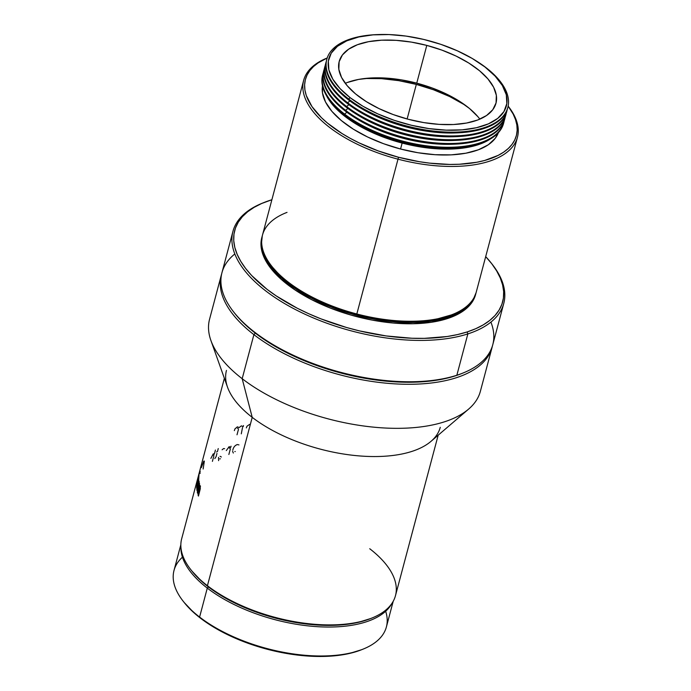 <?xml version="1.0" encoding="UTF-8"?>
<svg xmlns="http://www.w3.org/2000/svg" width="691" height="691" viewBox="0 0 691 691"><rect width="100%" height="100%" fill="white"/><g stroke="black" fill="none" stroke-linecap="round" stroke-linejoin="round"><path stroke-width="1.04" d="M322.801 74.352A93.656 43.965 -165.1 0 1 323.25 72.875A93.656 43.965 14.9 0 0 344.602 114.093A93.656 43.965 -165.1 0 1 322.801 74.352L322.593 75.146A93.656 43.965 14.9 0 0 344.394 114.887A93.656 43.965 -165.1 0 1 322.697 74.749M326.48 95.686A91.851 43.118 14.9 0 0 345.18 116.589L345.889 116.019L345.18 116.589L334.997 107.442L326.48 95.678M323.803 70.577A93.656 43.965 -165.1 0 1 324.26 69.1A93.656 43.965 14.9 0 0 345.604 110.318A93.656 43.965 -165.1 0 1 323.803 70.577L323.595 71.372A93.656 43.965 14.9 0 0 345.396 111.113A93.656 43.965 -165.1 0 1 323.708 70.974M344.602 114.093L346.891 112.244L344.602 114.093A93.656 43.965 14.9 0 0 402.689 141.102A93.656 43.965 -165.1 0 1 344.602 114.093M324.813 66.802A93.656 43.965 -165.1 0 1 325.262 65.325A93.656 43.965 14.9 0 0 346.614 106.535A93.656 43.965 -165.1 0 1 324.813 66.802L324.597 67.597A93.656 43.965 14.9 0 0 346.398 107.33A93.656 43.965 -165.1 0 1 324.71 67.2M345.604 110.318L347.893 108.47L345.604 110.318A93.656 43.965 14.9 0 0 403.691 137.328A93.656 43.965 -165.1 0 1 345.604 110.318M325.815 63.028A93.656 43.965 -165.1 0 1 326.264 61.551A93.656 43.965 14.9 0 0 347.616 102.76A93.656 43.965 -165.1 0 1 325.815 63.028L325.608 63.822A93.656 43.965 14.9 0 0 347.4 103.555A93.656 43.965 -165.1 0 1 325.711 63.425M346.614 106.535L348.903 104.687L346.614 106.535A93.656 43.965 14.9 0 0 404.693 133.553A93.656 43.965 -165.1 0 1 346.614 106.535M378.374 34.55A91.851 43.118 -165.1 0 1 475.382 60.359A91.851 43.118 -165.1 0 1 484.978 67.001L486.041 67.675A93.656 43.965 -165.1 0 1 507.842 107.416A93.656 43.965 -165.1 0 1 406.705 125.995L406.498 126.79A93.656 43.965 -165.1 0 1 358.197 106.552A93.656 43.965 -165.1 0 1 348.411 99.78A93.656 43.965 14.9 0 0 406.498 126.79L406.705 125.995A93.656 43.965 -165.1 0 1 348.618 98.986L350.207 97.707A91.851 43.118 -165.1 0 1 378.374 34.55L377.338 34.585A93.656 43.965 14.9 0 0 348.618 98.986A93.656 43.965 -165.1 0 1 326.817 59.245L326.61 60.039A93.656 43.965 14.9 0 0 348.411 99.78A93.656 43.965 -165.1 0 1 326.722 59.651M347.616 102.76L349.905 100.912L347.616 102.76A93.656 43.965 14.9 0 0 405.703 129.77A93.656 43.965 -165.1 0 1 347.616 102.76M475.849 60.661A93.656 43.965 -165.1 0 1 486.041 67.675A93.656 43.965 14.9 0 0 476.254 60.912L475.382 60.359M271.727 266.173L272.695 267.391A109.143 51.238 14.9 0 0 356.651 314.56L356.824 313.982A110.62 51.929 -165.1 0 1 271.727 266.173A110.62 51.929 -165.1 0 1 287.033 212.379M398.007 159.172L398.508 157.246A109.143 51.238 -165.1 0 1 312.781 107.727A109.143 51.238 -165.1 0 1 327.197 58.001L318.093 62.916L313.464 66.586L309.767 70.663L307.046 75.094L305.318 79.828L304.619 84.838L304.93 90.063L306.268 95.462L311.952 106.544L321.427 117.66L327.491 123.102L341.95 133.484L350.207 138.321L359.052 142.864L378.15 150.888L398.508 157.246L419.342 161.694L429.69 163.145L449.737 164.432L459.247 164.251L476.79 162.264L484.65 160.476L498.159 155.38L503.687 152.132L508.326 148.453L512.022 144.384L514.743 139.953L516.462 135.211L517.17 130.21L516.851 124.985L515.512 119.586L513.163 114.075L508.135 106.138A109.143 51.238 -165.1 0 1 496.414 156.235A109.143 51.238 -165.1 0 1 398.508 157.246L398.007 159.172A110.62 51.929 -165.1 0 1 303.66 80.337A110.62 51.929 -165.1 0 1 327.206 57.975L327.111 58.009A110.62 51.929 14.9 0 0 310.7 108.392A110.62 51.929 14.9 0 0 398.007 159.172L356.824 313.982L398.007 159.172A110.62 51.929 14.9 0 0 497.883 157.842A110.62 51.929 14.9 0 0 508.196 106.198L508.135 106.12A110.62 51.929 -165.1 0 1 517.455 137.224A110.62 51.929 -165.1 0 1 398.007 159.172M416.327 84.406A92.188 43.274 -165.1 0 1 465.414 105.308L449.651 96.55L433.516 89.778L416.327 84.406L407.129 118.973L416.327 84.406L398.733 80.648L381.406 78.653L364.684 78.506A92.188 43.274 -165.1 0 1 416.327 84.406M401.842 79.949L416.621 83.231L432.462 88.094A94.762 44.483 14.9 0 0 416.621 83.231L416.621 83.231A94.762 44.483 14.9 0 0 401.825 79.94M479.856 119.137A81.123 38.083 14.9 0 0 416.742 83.153L426.788 45.399A81.123 38.083 -165.1 0 1 495.983 103.209A81.123 38.083 -165.1 0 1 408.39 119.31L393.257 114.585L379.065 108.617L366.342 101.646L355.597 93.933L347.236 85.77L341.579 77.478L338.84 69.376L339.126 61.767L342.425 54.96L348.618 49.199L357.463 44.708L368.614 41.667L381.648 40.19L396.064 40.337L411.309 42.091L426.788 45.399L441.92 50.123L456.12 56.083L468.835 63.062L479.58 70.776L487.941 78.938L493.607 87.221L496.345 95.332L496.052 102.933L492.752 109.748L486.559 115.509L477.723 120.001L466.563 123.041L453.529 124.518L439.113 124.371L423.877 122.609L408.39 119.31A81.123 38.083 -165.1 0 1 339.195 61.49A81.123 38.083 -165.1 0 1 426.788 45.399L416.742 83.153A81.123 38.083 14.9 0 0 345.275 83.326M326.817 59.245A93.656 43.965 -165.1 0 1 377.804 34.576M400.564 149.014L402.145 143.072L400.564 149.014L383.574 143.711L367.638 137.017L353.36 129.182L341.294 120.519L331.905 111.363L325.547 102.052L322.472 92.957L322.49 85.891A91.074 42.756 14.9 0 0 400.564 149.014A91.074 42.756 14.9 0 0 498.358 132.689L495.283 138.278L488.33 144.747L478.405 149.792L465.881 153.203L451.249 154.862L435.062 154.698L417.943 152.728L400.564 149.014M303.66 80.337L262.468 235.139A110.62 51.929 14.9 0 0 356.824 313.982A110.62 51.929 14.9 0 0 476.272 292.025L517.455 137.224M506.728 111.588A93.656 43.965 -165.1 0 1 456.103 136.645A93.656 43.965 -165.1 0 1 405.487 130.564A93.656 43.965 -165.1 0 1 357.187 110.327A93.656 43.965 -165.1 0 1 347.4 103.555A93.656 43.965 14.9 0 0 405.487 130.564L405.703 129.77L405.487 130.564A93.656 43.965 14.9 0 0 506.624 111.985L506.831 111.191A93.656 43.965 -165.1 0 1 405.703 129.77A93.656 43.965 14.9 0 0 507.177 109.688A93.656 43.965 -165.1 0 1 506.831 111.191M505.717 115.362A93.656 43.965 -165.1 0 1 455.101 140.42A93.656 43.965 -165.1 0 1 404.485 134.348A93.656 43.965 -165.1 0 1 356.185 114.101A93.656 43.965 -165.1 0 1 346.398 107.33A93.656 43.965 14.9 0 0 404.485 134.348L404.693 133.553L404.485 134.348A93.656 43.965 14.9 0 0 505.622 115.76L505.829 114.965A93.656 43.965 -165.1 0 1 404.693 133.553A93.656 43.965 14.9 0 0 506.175 113.462A93.656 43.965 -165.1 0 1 505.829 114.965M504.715 119.137A93.656 43.965 -165.1 0 1 454.091 144.194A93.656 43.965 -165.1 0 1 403.484 138.122A93.656 43.965 -165.1 0 1 355.183 117.876A93.656 43.965 -165.1 0 1 345.396 111.113A93.656 43.965 14.9 0 0 403.484 138.122L403.691 137.328L403.484 138.122A93.656 43.965 14.9 0 0 504.611 119.534L504.827 118.74A93.656 43.965 -165.1 0 1 403.691 137.328A93.656 43.965 14.9 0 0 505.164 117.237A93.656 43.965 -165.1 0 1 504.827 118.74M503.713 122.912A93.656 43.965 -165.1 0 1 453.089 147.969A93.656 43.965 -165.1 0 1 402.473 141.897A93.656 43.965 -165.1 0 1 354.172 121.651A93.656 43.965 -165.1 0 1 344.394 114.887A93.656 43.965 14.9 0 0 402.473 141.897L402.689 141.102L402.473 141.897A93.656 43.965 14.9 0 0 503.609 123.309L503.817 122.514A93.656 43.965 -165.1 0 1 402.689 141.102A93.656 43.965 14.9 0 0 504.162 121.011A93.656 43.965 -165.1 0 1 503.817 122.514M451.422 314.915L434.933 319.579L426.433 320.849L407.88 321.747L387.832 320.46L377.485 319.009L356.651 314.56L336.292 308.203L326.541 304.385L308.35 295.636L300.084 290.799L285.625 280.416L279.57 274.983L272.643 267.331M490.031 139.193L483.415 142.735L471.4 146.596L457.122 148.72L441.134 149.023L424.049 147.485L406.524 144.169L389.223 139.202L372.829 132.776L357.955 125.14L345.18 116.589A91.851 43.118 14.9 0 0 490.023 139.202M507.73 107.813A93.656 43.965 -165.1 0 1 457.105 132.871A93.656 43.965 -165.1 0 1 406.498 126.79A93.656 43.965 14.9 0 0 507.626 108.211L507.842 107.416M484.978 67.001L472.203 58.441L457.33 50.806L440.936 44.379L423.635 39.413L406.109 36.096L389.024 34.559L373.036 34.861L358.759 36.986L346.744 40.855L337.45 46.314L331.231 53.164L328.337 61.128L328.873 69.912L332.82 79.18L340.024 88.56L350.207 97.707L362.982 106.267L377.847 113.903L394.25 120.32L411.542 125.287L429.068 128.604L446.161 130.141L462.149 129.848L476.427 127.723L488.442 123.853L497.736 118.394L503.946 111.545L506.84 103.572L506.304 94.788L502.357 85.529L495.153 76.148L484.978 67.001A91.851 43.118 -165.1 0 1 476.427 127.723A91.851 43.118 -165.1 0 1 350.207 97.707L348.618 98.986A93.656 43.965 14.9 0 0 406.705 125.995A93.656 43.965 14.9 0 0 498.03 120.856A93.656 43.965 14.9 0 0 486.041 67.675L484.978 67.001M401.264 79.845L386.019 78.092L371.603 77.945L358.569 79.422L347.418 82.462M477.896 116.693L469.535 108.53L458.789 100.817L446.075 93.846L431.875 87.878M452.812 314.353A110.62 51.929 -165.1 0 1 356.824 313.982L356.651 314.56A109.143 51.238 14.9 0 0 451.361 314.932L452.812 314.353M456.31 132.897A90.91 42.669 -165.1 0 1 358.871 106.967M358.197 106.552L359.527 107.381A90.91 42.669 14.9 0 0 455.533 132.922L457.105 132.871M455.309 136.671A90.91 42.669 -165.1 0 1 357.86 110.741M357.187 110.327L358.525 111.156A90.91 42.669 14.9 0 0 454.531 136.706L456.103 136.645M454.307 140.446A90.91 42.669 -165.1 0 1 356.858 114.516M356.185 114.101L357.515 114.931A90.91 42.669 14.9 0 0 453.529 140.48L455.101 140.42M453.296 144.22A90.91 42.669 -165.1 0 1 355.856 118.291M355.183 117.876L356.513 118.705A90.91 42.669 14.9 0 0 452.519 144.255L454.091 144.194M452.294 147.995A90.91 42.669 -165.1 0 1 354.846 122.074M354.172 121.651L355.511 122.48A90.91 42.669 14.9 0 0 451.517 148.029L453.089 147.969M183.21 601.256L184.177 602.483A108.409 50.892 14.9 0 0 200.338 618.074L199.595 617.063L207.291 588.11L208.414 586.918L207.291 588.11A109.886 51.583 -165.1 0 1 180.904 547.047A109.886 51.583 14.9 0 0 207.291 588.11L199.595 617.063A109.886 51.583 -165.1 0 1 183.21 601.256A109.886 51.583 -165.1 0 1 182.441 557.179M180.843 544.758L174.011 570.438A109.886 51.583 14.9 0 0 199.595 617.063A109.886 51.583 14.9 0 0 311.494 655.733A109.886 51.583 14.9 0 0 386.39 626.944L393.222 601.265M184.151 602.457L193.912 612.736L200.338 618.074L215.411 628.171L232.962 637.18L252.319 644.763L262.442 647.925L272.729 650.628L293.416 654.541L313.584 656.355L323.233 656.45L341.173 655.016L349.309 653.496L361.704 649.678M392.039 603.226A109.886 51.583 -165.1 0 1 313.61 626.409A109.886 51.583 -165.1 0 1 207.291 588.11A109.886 51.583 14.9 0 0 313.61 626.409A109.886 51.583 14.9 0 0 392.039 603.226M385.664 611.259A109.886 51.583 -165.1 0 1 363.095 649.125A109.886 51.583 -165.1 0 1 199.595 617.063L200.338 618.074A108.409 50.892 14.9 0 0 361.643 649.704L363.095 649.125M462.331 373.304A138.641 65.084 -165.1 0 1 455.464 375.809L456.846 375.248A140.118 65.775 14.9 0 0 492.769 344.731L503.774 303.392A140.118 65.775 -165.1 0 1 467.85 333.908L456.846 375.248L455.464 375.809A138.641 65.084 14.9 0 0 461.614 373.589L463.056 373.01A140.118 65.775 -165.1 0 1 456.846 375.248A140.118 65.775 -165.1 0 1 233.688 311.978A140.118 65.775 -165.1 0 1 234.819 253.96M491.551 263.47A140.118 65.775 -165.1 0 1 503.774 303.392M262.131 236.4L261.794 237.661A110.62 51.929 14.9 0 0 322.904 305.007A110.62 51.929 14.9 0 0 447.241 318.637A110.62 51.929 14.9 0 0 475.598 294.547L475.935 293.286A110.62 51.929 -165.1 0 1 447.578 317.385L447.241 318.637L447.578 317.385A110.62 51.929 -165.1 0 1 323.241 303.746A110.62 51.929 -165.1 0 1 262.131 236.4A110.62 51.929 -165.1 0 1 262.304 235.769L261.353 244.528L262.209 249.917L264.083 255.454L270.855 266.735L281.392 277.946L295.29 288.657L312.038 298.443L330.963 306.942L351.356 313.826L372.432 318.827L393.369 321.756L413.373 322.49L431.676 321.013L447.578 317.385L460.448 311.727L465.596 308.203L469.811 304.273L473.059 299.954L476.09 292.656A110.62 51.929 -165.1 0 1 475.935 293.286M490.912 322.101A140.118 65.775 -165.1 0 1 463.056 373.01M264.117 202.472L262.666 203.05A140.118 65.775 14.9 0 0 278.456 299.799A140.118 65.775 14.9 0 0 467.85 333.908A140.118 65.775 14.9 0 0 492.044 264.083L491.076 262.856A138.641 65.084 -165.1 0 1 467.133 331.948L467.85 333.908L467.133 331.948A138.641 65.084 -165.1 0 1 279.734 298.201A138.641 65.084 -165.1 0 1 264.117 202.472A138.641 65.084 -165.1 0 1 270.259 200.252A138.641 65.084 -165.1 0 1 271.883 199.742L261.673 203.491L254.124 207.343L247.672 211.748L242.386 216.689L238.317 222.096L235.501 227.926L233.973 234.128L233.739 240.641L234.81 247.395L237.168 254.331L240.788 261.379L245.642 268.471L251.679 275.545L267.072 289.348L276.279 295.947L297.26 308.221L308.834 313.774L320.987 318.871L346.545 327.499L359.709 330.946L386.165 335.938L411.948 338.245L424.274 338.357L447.215 336.508L457.606 334.556L467.133 331.948L475.719 328.709L483.277 324.865L489.729 320.451L495.015 315.519L499.083 310.104L501.891 304.273L503.419 298.071L503.653 291.559L502.59 284.804L500.232 277.868L496.604 270.82L491.75 263.729L485.687 256.629A138.641 65.084 -165.1 0 1 491.076 262.856M221.284 275.191L209.563 319.242A140.118 65.775 14.9 0 0 242.178 378.694L253.899 334.643A140.118 65.775 -165.1 0 1 221.284 275.191A140.118 65.775 -165.1 0 1 221.647 273.938A140.118 65.775 14.9 0 0 253.899 334.643L255.316 333.14A138.641 65.084 -165.1 0 1 234.171 312.591M198.067 477.179A110.62 51.929 -165.1 0 1 198.386 476.073A110.62 51.929 -165.1 0 0 198.058 477.213L197.436 479.537A110.62 51.929 -165.1 0 0 197.177 480.625L197.799 478.302A110.62 51.929 -165.1 0 0 197.652 479.001L198.153 477.118A110.62 51.929 -165.1 0 1 198.3 476.41L200.157 469.439A110.62 51.929 -165.1 0 1 200.373 468.498L199.768 470.873L200.373 468.498A110.62 51.929 14.9 0 0 200.157 469.439L198.3 476.41A110.62 51.929 14.9 0 0 198.153 477.118L197.652 479.001A110.62 51.929 -165.1 0 1 197.799 478.302L197.177 480.625A110.62 51.929 -165.1 0 1 197.436 479.537L198.058 477.213A110.62 51.929 -165.1 0 1 198.067 477.179L181.673 538.781A110.62 51.929 14.9 0 0 207.421 585.718A110.62 51.929 -165.1 0 1 190.932 569.816L191.899 571.034A109.143 51.238 14.9 0 0 208.172 586.728L207.421 585.718L252.224 417.355L242.178 378.694A140.118 65.775 -165.1 0 1 210.91 340.49L227.529 387.202A110.62 51.929 14.9 0 0 252.224 417.355A110.62 51.929 -165.1 0 1 226.467 370.419M199.155 484.521L199.25 486.127L197.306 492.113A110.62 51.929 -165.1 0 0 197.591 493.305L198.662 489.314C199.034 487.639 199.362 486.991 199.656 487.388L199.924 489.073L199.656 490.144L199.69 488.382L198.041 494.86A110.62 51.929 -165.1 0 0 198.438 496.069L200.252 488.969L200.191 486.144L199.466 485.998L199.509 483.51L198.922 483.415L199.215 482.301A110.62 51.929 -165.1 0 1 199.043 481.126L196.84 489.401L199.043 481.126A110.62 51.929 14.9 0 0 199.215 482.301L198.922 483.415L199.466 483.329L199.466 485.998L200.122 485.954L200.338 488.122L198.438 496.069A110.62 51.929 -165.1 0 1 198.041 494.86L199.656 487.388L197.591 493.305A110.62 51.929 -165.1 0 1 197.306 492.113L198.991 484.659L197.013 490.584A110.62 51.929 -165.1 0 1 196.84 489.401L197.194 489.461A110.249 51.756 14.9 0 0 197.237 489.746A110.249 51.756 14.9 0 1 197.194 489.461L199.172 482.042L196.84 489.401A110.62 51.929 -165.1 0 0 197.013 490.584L198.991 484.659L197.661 492.165A110.249 51.756 14.9 0 0 197.773 492.64A110.249 51.756 14.9 0 1 197.661 492.165L198.991 484.659M198.438 481.8L196.641 487.146A110.62 51.929 -165.1 0 0 196.719 488.312L198.567 481.221L198.982 474.795A110.62 51.929 -165.1 0 1 199.129 473.68L196.926 481.955L199.129 473.68A110.62 51.929 14.9 0 0 198.982 474.795L198.645 480.798L196.719 488.312A110.62 51.929 -165.1 0 1 196.641 487.146L198.438 479.701L196.615 485.669A110.62 51.929 -165.1 0 1 196.659 484.529L198.507 477.11L196.78 483.078A110.62 51.929 -165.1 0 1 196.926 481.955L196.926 481.955A110.62 51.929 -165.1 0 0 196.78 483.078L198.507 477.11L196.659 484.529A110.62 51.929 -165.1 0 0 196.615 485.669L198.438 479.701L197.004 487.215A110.249 51.756 14.9 0 0 197.004 487.25A110.249 51.756 14.9 0 1 197.004 487.215L198.395 481.973M191.873 571.008L201.703 581.356L208.172 586.728L223.348 596.894L241.021 605.972L260.507 613.608L270.699 616.787L291.481 621.736L301.881 623.446L322.187 625.277L341.19 624.923L349.966 623.921L358.154 622.392L370.635 618.549M440.271 427.314A110.62 51.929 -165.1 0 1 364.874 456.293A110.62 51.929 -165.1 0 1 252.224 417.355L207.421 585.718A110.62 51.929 14.9 0 0 320.08 624.655A110.62 51.929 14.9 0 0 395.477 595.668L438.172 435.2M468.653 409.072A140.118 65.775 -165.1 0 1 242.178 378.694L252.224 417.355A110.62 51.929 14.9 0 0 431.011 441.342L468.653 409.072M233.688 311.978L234.646 313.204A138.641 65.084 14.9 0 0 255.316 333.14A138.641 65.084 14.9 0 0 455.464 375.809A138.641 65.084 -165.1 0 1 255.316 333.14L253.899 334.643A140.118 65.775 14.9 0 0 397.886 384.023A140.118 65.775 14.9 0 0 492.407 345.984A140.118 65.775 -165.1 0 1 492.104 347.253A140.118 65.775 -165.1 0 1 396.599 383.954A140.118 65.775 -165.1 0 1 253.899 334.643L242.178 378.694A140.118 65.775 14.9 0 0 384.878 428.005A140.118 65.775 14.9 0 0 480.383 391.296L492.104 347.253M233.333 453.037L232.608 451.335M232.798 450.204C233.368 447.353 234.862 445.47 237.281 444.546L238.965 444.909M234.81 451.551L235.268 451.551M228.859 454.488L229.861 450.713C230.526 448.995 230.353 448.105 229.334 448.053M230.794 447.198L231.062 446.205M226.303 450.575L229.136 446.645L230.742 447.405M219.669 458.876L220.42 458.798M221.353 456.993L220.049 456.293L221.353 456.993M222.113 449.781L223.539 448.597L224.635 448.692M218.598 460.647L218.52 457.347M214.841 458.565L216.11 456.639L216.957 453.443M216.559 451.974A110.62 51.929 -165.1 0 1 217.484 451.482L218.252 448.571M210.876 458.392L213.277 453.814L214.314 454.177M212.405 461.372L213.51 457.209C214.029 455.654 213.942 454.963 213.251 455.153M214.391 453.901L215.419 450.048M203.137 468.999L204.346 461.078M201.357 467.617L203.759 461.122M200.2 473.119C199.621 474.035 199.621 473.421 200.2 471.279M199.526 471.703L198.559 475.322A110.62 51.929 -165.1 0 1 198.576 475.253A110.62 51.929 14.9 0 0 198.567 475.287A110.62 51.929 14.9 0 0 198.559 475.322L199.526 471.703M198.231 480.046L198.783 477.766M198.369 479.519L198.654 478.388M198.645 476.928L198.904 475.961L198.645 476.928M199.509 483.51L198.922 483.415M200.226 485.747L199.82 486.049L200.545 486.188M200.191 486.144L199.466 485.998M198.395 494.903A110.249 51.756 14.9 0 0 198.585 495.507A110.249 51.756 14.9 0 1 198.395 494.903M246.341 427.902L247.007 426.166L249.667 424.369M243.223 426.546L243.491 425.561M234.344 430.614L234.975 428.852L237.376 426.839L239.138 427.565L241.375 425.863L243.189 426.667M237.013 434.786L238.075 430.787C238.671 429.223 238.473 428.394 237.479 428.299M241.289 433.836L242.515 427.548M369.728 548.732A110.62 51.929 -165.1 0 1 372.017 617.996A110.62 51.929 -165.1 0 1 207.421 585.718L208.172 586.728A109.143 51.238 14.9 0 0 370.575 618.575L372.017 617.996M232.953 231.33L221.958 272.677A140.118 65.775 14.9 0 0 299.358 357.99A140.118 65.775 14.9 0 0 456.846 375.248L467.85 333.908A140.118 65.775 -165.1 0 1 310.354 316.642A140.118 65.775 -165.1 0 1 232.953 231.33A140.118 65.775 -165.1 0 1 263.392 202.765M475.615 294.487L472.722 301.216L469.483 305.526L465.259 309.464L460.12 312.988L447.241 318.637L431.348 322.274L413.045 323.751L393.032 323.017L372.095 320.088L351.019 315.087L330.626 308.203L311.701 299.704L294.962 289.909L281.056 279.207L270.518 267.996L263.755 256.707L261.872 251.179L261.017 245.789L261.811 237.6M224.368 378.314L200.286 468.818M198.567 475.287L199.509 471.763"/></g></svg>
